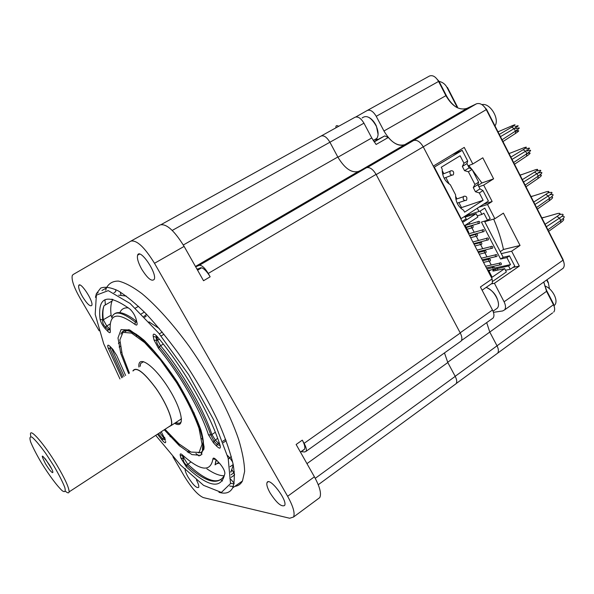 <?xml version="1.0" encoding="UTF-8"?>
<svg xmlns="http://www.w3.org/2000/svg" width="594" height="594" viewBox="0 0 594 594"><rect width="100%" height="100%" fill="white"/><g stroke="black" fill="none" stroke-linecap="round" stroke-linejoin="round"><path stroke-width="0.89" d="M45.263 458.746L51.604 468.755M45.53 463.862C52.064 474.703 56.155 475.972 49.436 464.872C41.446 453.534 40.147 453.2 45.53 463.862M53.92 466.038L45.753 453.452C40.199 445.782 35.714 440.406 32.276 437.34C29.9 436.1 29.358 437.644 30.65 441.973C32.997 447.661 36.576 454.603 41.38 462.793C49.05 475.178 57.224 486.152 62.318 490.807C64.969 492.552 65.8 491.438 64.798 487.451C62.615 481.86 58.992 474.717 53.92 466.038M30.791 436.508L30.45 434.043C30.294 428.051 44.617 444.557 56.69 464.731C64.946 478.667 69.09 487.711 69.119 491.869C68.904 493.332 67.709 493.154 65.518 491.349M168.837 426.796L171.198 425.252C173.418 420.507 166.342 403.133 155.947 388.35C144.082 372.475 136.494 366.632 133.19 370.827M168.57 426.975L171.339 425.445C173.574 420.671 166.446 403.17 155.977 388.283C144.023 372.29 136.382 366.401 133.056 370.634L132.937 370.983M128.668 373.611L120.775 353.437L117.991 337.986L121.028 329.611L129.878 330.034L143.629 339.85C154.73 350.935 165.964 364.968 177.346 381.964C187.86 399.51 195.775 415.681 201.076 430.472L204.113 447.141L200.742 455.375L191.892 454.588L179.128 445.507L164.271 429.774M198.411 452.806C201.247 452.784 203.133 451.24 204.069 448.166M128.995 329.655L123.99 330.702M206.883 468.829C213.729 473.529 219.468 475.839 224.101 475.742M230.836 472.245L233.286 464.991M232.677 462.102L229.878 457.981L228.378 459.014M227.398 455.375L229.878 457.981M195.909 453.489L199.101 455.999M216.773 463.676L219.305 463.06M126.262 296.064L118.659 295.181M112.853 299.361L112.043 301.069C110.722 304.581 110.41 309.296 111.093 315.221L111.828 317.434M128.408 307.892C124.235 307.477 121.384 309.058 119.854 312.652M143.83 316.387L146.161 315.006L145.827 313.535M155.71 435.365L180.546 465.072L203.564 485.343L221.376 492.433L230.509 483.575L228.185 458.264L213.543 419.616L188.714 374.762L158.754 333.175L130.093 303.482L108.234 290.629L96.362 295.159L95.196 314.323L103.712 343.807L119.966 378.965M95.463 297.356L96.377 293.688L100.69 288.083C105.056 286.464 110.93 287.407 118.325 290.919C126.5 295.975 135.714 303.564 145.968 313.684C156.608 325.133 167.411 338.342 178.386 353.311C194.943 377.212 208.709 401.069 219.683 424.881C225.98 439.775 230.479 452.962 233.175 464.434C234.786 474.636 234.623 482.454 232.677 487.874C230.041 492.753 225.475 494.23 218.963 492.307M174.614 439.76L180.182 446.45M229.774 486.085L233.293 486.464M234.816 486.367C238.187 485.966 240.733 484.177 242.449 481.006L244.617 471.473C244.453 462.837 242.434 452.086 238.565 439.211C229.314 412.036 210.944 377.264 189.308 346.532C172.936 324.057 156.341 305.62 141.921 293.607C132.804 286.805 124.992 282.64 118.496 281.088C112.882 281.029 108.85 283.323 106.4 287.979L105.695 290.236M104.945 299.703L105.39 304.908M185.194 468.503C184.727 470.01 185.722 472.921 188.179 477.242C193.139 485.001 196.636 488.387 198.663 487.399C199.131 486.167 198.389 483.702 196.443 479.997M218.132 463.454L217.835 462.949M172.899 456.689L184.526 476.551C191.765 488.29 198.054 495.314 203.393 497.609L289.672 518.25L293.518 517.025C295.166 513.313 293.198 506.392 287.622 496.287L154.499 263.291C144.587 247.238 136.709 239.85 130.866 241.119L73.01 274.606L72.23 275.631C71.406 279.974 73.983 287.429 79.945 297.98L99.168 330.799M287.622 496.287L314.404 476.804C319.847 486.82 321.621 493.763 319.735 497.624L317.812 499.049M130.962 241.067L160.128 224.926C166.365 223.411 174.361 230.569 184.118 246.399L154.499 263.291M301.188 451.663L304.663 451.975L306.073 451.336C306.801 449.784 306.14 447.119 304.098 443.347L460.283 333.026C462.058 336.575 462.332 339.263 461.107 341.09L459.912 341.936M444.468 352.925L447.809 362.54L455.212 376.373C456.875 379.663 457.165 382.113 456.073 383.717L455.145 384.407M304.031 449.651L304.522 449.168C305.346 447.408 304.603 444.401 302.294 440.147L304.098 443.347M120.27 292.048L120.998 295.025M232.068 469.995L234.533 474.161M161.286 224.51L321.05 136.056C323.893 135.105 326.849 137.169 329.908 142.233L337.815 157.009C344.594 168.354 351.44 173.173 358.353 171.473L366.505 167.723C369.713 166.914 372.906 169.134 376.069 174.384L208.249 273.44C204.759 267.746 201.76 265.05 199.257 265.347L366.505 167.723M460.172 332.818L376.069 174.384L460.172 332.818L492.478 310.009C494.193 313.506 494.394 316.194 493.079 318.065L491.825 318.963M195.656 266.803L199.257 265.347M208.249 273.44L210.15 276.811C207.291 271.97 204.484 268.956 201.722 267.768L196.978 269.141M210.15 276.811L203.534 280.732L184.118 246.399M314.404 476.804L296.131 444.483L302.294 440.147M82.566 296.77C87.132 304.002 90.206 306.883 91.795 305.398C93.837 301.433 80.027 280.539 78.72 285.603C78.297 287.748 79.581 291.468 82.566 296.77M114.612 292.322L115.711 291.691L115.823 289.627M111.865 299.131L112.444 300.133M200.876 452.353L202.019 454.321M222.52 480.999L220.879 479.811M229.826 478.281L234.184 483.152M230.576 483.241L234.043 483.887M270.084 492.923C276.544 502.903 281.378 507.098 284.585 505.509C288.016 500.787 269.476 476.529 267.077 482.514C266.305 484.459 267.307 487.926 270.084 492.923M141.736 269.238C147.579 278.482 151.737 281.86 154.217 279.373C157.417 273.27 139.828 247.705 137.608 255.182C136.843 258.167 138.224 262.852 141.736 269.238M201.559 438.617L203.074 439.582M159.348 328.579L148.96 321.851M136.33 334.222L136.553 336.011M373.953 141.602L384.704 135.915L388.29 137.481L376.113 144.476L371.762 137.949L363.959 123.181L172.238 230.435M321.146 136.004L354.997 117.263C357.974 116.231 360.959 118.206 363.959 123.181M561.776 269.223L563.157 268.243C564.656 266.283 564.604 263.602 563.001 260.202L486.271 109.615C483.308 104.655 480.041 102.725 476.455 103.816L467.033 108.338C459.296 110.655 452.257 106.445 445.923 95.708L438.58 81.437L376.232 116.313L383.962 130.999C390.548 142.085 397.483 146.636 404.759 144.661C399.665 146.51 394.178 144.119 388.29 137.481M482.907 105.338L486.516 109.296L486.271 109.615L423.24 146.829C420.158 141.699 416.929 139.605 413.55 140.54L404.759 144.661L413.55 140.54C416.929 139.605 420.158 141.699 423.24 146.829L492.144 278.913L492.411 283.086L491.698 283.576M552.635 312.875L497.624 353.185C498.819 351.514 498.618 349.064 497.022 345.827L489.783 332.061L486.694 322.609L489.783 332.061L497.022 345.827C498.618 349.064 498.819 351.514 497.624 353.185L496.629 353.913M492.144 278.913L480.412 286.984L492.478 310.009M378.059 139.256L374.784 139.597M487.54 220.263L483.858 213.164L481.868 214.449L480.13 211.1L484.778 208.1L490.176 218.54L487.54 220.263L481.4 222.059L500.594 259.043L506.875 257.61L509.474 255.843L514.798 266.127L510.268 269.253L508.561 265.956L495.448 269.045C492.909 270.381 492.203 271.05 493.324 271.05L504.655 268.644L506.363 271.941L492.864 281.259M484.452 221.168L503.177 257.291L500.594 259.043M505.487 270.255L510.268 269.253M480.13 211.1L467.448 215.228C464.894 216.602 464.144 217.211 465.199 217.055L476.128 213.684L462.652 222.386M468.154 232.93L468.829 232.484L465.095 225.319L477.873 217.04L476.128 213.684M487.815 270.612L488.483 270.159L487.667 270.329M488.483 270.159L492.166 277.227L504.655 268.644M508.561 265.956L510.506 264.62L494.787 268.028M489.003 271.154L490.77 269.951M510.506 264.62L506.875 257.61M503.177 257.291L509.474 255.843M492.649 267.708L492.092 266.632M491.245 265.013L489.241 261.16M488.342 259.422L487.86 258.509M486.998 256.853L484.919 252.858M484.013 251.121L483.62 250.356M482.744 248.678L480.583 244.535L474.962 245.975M479.685 242.798L479.365 242.189M478.474 240.481L476.247 236.204M475.334 234.452L475.096 233.999M474.198 232.269L471.903 227.866M469.913 224.035L469.193 222.661M477.257 215.852L481.868 214.449M466.134 218.852L462.147 221.421M478.348 221.369L478.088 221.621C477.866 223.27 478.393 223.79 479.685 223.196C480.004 221.822 479.558 221.213 478.348 221.369M482.677 229.707L482.417 229.967C482.202 231.615 482.736 232.135 484.013 231.526C484.325 230.153 483.88 229.544 482.677 229.707M486.998 238.023L486.731 238.291C486.531 239.946 487.065 240.459 488.335 239.835C488.639 238.461 488.194 237.86 486.998 238.023M491.305 246.324L491.038 246.599C490.844 248.255 491.387 248.76 492.649 248.114C492.938 246.748 492.493 246.146 491.305 246.324M495.604 254.603L495.337 254.885C495.151 256.541 495.693 257.039 496.94 256.385C497.23 255.012 496.784 254.418 495.604 254.603M499.888 262.86L499.621 263.149C499.45 264.805 499.985 265.303 501.232 264.627C501.507 263.261 501.061 262.667 499.888 262.86M476.024 234.073L475.764 234.333C475.549 235.989 476.084 236.516 477.376 235.9C477.695 234.519 477.242 233.91 476.024 234.073M484.704 250.742L484.437 251.017C484.244 252.68 484.778 253.185 486.048 252.547C486.352 251.165 485.899 250.564 484.704 250.742M489.025 259.043L488.758 259.326C488.572 260.989 489.107 261.494 490.377 260.833C490.666 259.459 490.221 258.858 489.025 259.043M493.339 267.33L493.065 267.612C492.894 269.282 493.428 269.78 494.683 269.104C494.973 267.731 494.52 267.137 493.339 267.33M471.673 225.713L471.413 225.965C471.183 227.613 471.718 228.141 473.017 227.547C473.344 226.166 472.898 225.557 471.673 225.713M480.368 242.419L480.108 242.686C479.9 244.349 480.435 244.862 481.719 244.231C482.024 242.857 481.578 242.248 480.368 242.419M475.438 191.758L473.262 187.548L474.948 184.459L468.376 171.748L464.53 170.671L462.34 166.439L463.981 163.246L460.127 155.784L441.231 167.263L442.211 169.142C442.129 176.054 444.832 181.244 450.311 184.704L455.598 194.854C455.524 201.76 458.204 206.912 463.639 210.298L464.605 212.155L483.13 200.289L479.313 192.916L475.438 191.758L479.989 188.877L477.821 184.682L478.63 182.143L472.082 169.453L469.126 167.842L466.943 163.617L467.701 160.967L462.206 150.327L452.242 154.663M462.206 150.327L433.947 167.352M434.325 167.196L461.152 218.622L488.416 201.099L482.989 190.585L479.989 188.877M461.152 218.622L460.758 218.748M473.262 187.548L477.821 184.682M474.948 184.459L478.63 182.143M479.313 192.916L482.989 190.585M444.178 186.969L444.564 186.828M449.413 197.008L449.806 196.874M457.395 212.296L457.781 212.177M458.353 214.137L458.739 214.011M460.491 207.945L483.13 200.289M436.144 171.569L436.523 171.414M435.172 169.706L435.551 169.557M461.382 207.373L458.887 202.576M456.972 198.908L455.568 196.198M449.235 184.043L445.827 177.502M443.852 173.7L442.181 170.493M468.376 171.748L472.082 169.453M464.53 170.671L469.126 167.842M462.34 166.439L466.943 163.617M463.981 163.246L467.701 160.967M452.925 175.037L453.4 174.606C454.15 171.837 453.259 170.56 450.712 170.775L450.245 171.198C449.48 173.975 450.371 175.252 452.925 175.037M466.127 200.453L466.624 199.985C467.322 197.223 466.424 195.968 463.936 196.235L463.446 196.696C462.733 199.465 463.632 200.72 466.127 200.453M549.443 288.758L548.284 282.38M559.563 214.634C564.315 213.558 564.293 214.716 559.511 218.109L546.354 226.737M547.906 229.781L560.736 220.523C564.983 217.337 565.354 215.956 561.857 216.387M543.295 217.434L542.018 217.953M548.537 192.872C553.214 191.617 553.133 192.649 548.284 195.961L534.994 204.44M549.175 200.809L549.524 198.396C554.128 194.995 554.284 193.8 549.992 194.802M532.306 196.109L531.207 196.569M537.845 178.623L538.231 176.121C543.027 172.676 543.109 171.644 538.483 173.032L538.357 172.78M537.436 170.961C542.047 169.535 541.899 170.441 536.991 173.671L523.559 181.994M521.25 174.651L520.337 175.052M526.269 148.908C530.806 147.312 530.591 148.084 525.616 151.232L512.043 159.4M526.841 156.014L526.455 156.274L526.863 153.698C531.727 150.334 531.875 149.428 527.324 150.987L527.004 150.364M510.112 153.059L509.392 153.393M515.02 126.715C519.49 124.933 519.201 125.579 514.166 128.638L500.452 136.65M502.041 139.776L515.421 131.126C520.344 127.844 520.567 127.064 516.082 128.809L515.57 127.792M498.908 131.348L498.381 131.601M457.41 107.774L447.126 87.667L447.438 87.444M376.232 116.313C373.262 111.368 370.262 109.422 367.248 110.477L355.836 116.951M376.188 174.606L423.24 146.829L433.301 166.112L464.256 147.409L472.802 163.981L482.811 157.804L493.614 178.831L481.89 182.974L472.275 169.832M468.079 165.815L472.802 163.981M468.755 165.548L471.888 169.349M478.905 186.776L483.694 185.105L493.614 178.831M478.155 185.328L481.89 182.974M483.509 204.247L492.144 201.492L487.511 204.477L494.869 218.726L503.4 213.135L520.054 245.471L511.642 251.195L519.327 266.075L494.431 283.293L504.091 301.804L563.001 260.202L563.008 259.437L563.936 262.63M483.694 185.105L492.144 201.492M478.913 207.202L487.511 204.477M477.272 208.256L478.979 211.457M484.726 221.688L494.869 218.726M493.666 219.082C498.091 229.44 501.358 239.575 503.474 249.48L520.054 245.471M503.474 249.48L500.259 251.656M501.284 253.645L511.642 251.195M512.904 267.434L519.327 266.075M491.201 283.917L494.431 283.293M563.157 268.243L504.618 309.868L502.621 310.959L493.458 312.333M504.618 309.868C505.962 307.982 505.784 305.294 504.091 301.804M553.719 312.08C555.048 310.335 554.959 307.885 553.452 304.729L546.554 291.327L543.8 282.009M435.402 77.354L438.959 81.215L438.58 81.437C435.721 76.648 432.677 74.851 429.447 76.039L367.248 110.477M438.959 81.215L446.28 95.441C448.819 100.289 452.027 104.128 455.91 106.957M486.516 109.296L563.008 259.437M543.837 282.514L546.614 290.503L553.489 303.868L554.395 307.18M487.206 287.875C493.555 291.171 497.289 296.309 498.411 303.289M494.973 125.883C499.955 118.919 489.901 102.517 481.934 104.626M554.165 305.598L554.618 305.153C558.947 300.965 552.375 288.209 544.705 285.966M369.045 117.493C372.037 119.186 374.487 122.06 376.396 126.091L378.088 134.333M217.649 438.32L214.026 441.127L213.469 442.805L208.435 434.719C200.26 409.778 179.306 373.381 158.501 348.344L154.017 339.983L153.222 336.479L155.94 337.021L156.831 336.642L157.61 340.147L159.318 339.115M163.298 344.075L160.595 345.73C182.024 371.428 203.579 408.902 211.902 434.541L215.31 432.254M157.61 340.147L160.595 345.73L159.251 346.859C157.365 344.668 156.526 342.56 156.727 340.525L157.61 340.147M208.435 434.719L210.796 435.038L211.902 434.541L215.251 439.939L218.354 443.198L219.179 442.641M225.661 439.352L222.75 441.32M158.501 348.344L159.251 346.859C180.472 372.52 201.99 409.682 210.796 435.038L214.026 441.127L217.129 444.394L218.354 443.198L219.632 444.29M161.056 335.996L163.981 334.222M157.87 337.362L157.41 336.798C183.665 367.931 210.439 414.545 220.077 445.359C220.886 448.812 219.713 449.049 216.565 446.072L213.469 442.805M153.222 336.479C152.814 333.249 154.202 333.353 157.41 336.798M219.661 444.074L220.077 445.359M219.973 445.032C219.869 445.597 218.919 445.381 217.129 444.394L216.565 446.072M154.017 339.983L156.727 340.525L155.94 337.021L156.489 335.781M216.35 459.905L215.065 464.85L218.666 462.377M188.543 452.769L190.132 451.7M183.442 455.858L183.969 458.204L187.659 464.144C205.91 480.984 217.961 485.053 223.819 476.358C217.404 485.573 205.012 481.86 186.65 465.228L186.375 466.929L180.843 458.019L180.242 455.39C179.93 453.578 180.65 453.422 182.403 454.922L183.204 455.65M190.934 461.932L186.65 465.228C184.199 463.238 183.049 461.018 183.204 458.553L180.843 458.019M230.064 466.736L233.204 464.567M182.403 454.922C200.416 471.057 210.595 472.379 212.927 458.88C213.187 457.514 214.412 457.952 216.617 460.187L220.159 463.988M224.51 471.146L224.911 473.203C221.666 489.671 208.828 487.577 186.375 466.929M219.654 463.424C222.891 467.226 224.643 470.485 224.911 473.203M183.969 458.204L183.204 458.553L182.61 455.925L180.242 455.39M183.227 455.665L182.61 455.925L182.885 455.36M212.927 458.88L216.016 459.57M216.617 460.187L217.152 460.751M170.701 435.736L169.899 436.256M168.169 434.325L168.941 433.82M165.422 429.804L164.687 430.286M120.552 352.71L121.599 352.071M120.359 346.295L119.097 347.045M118.421 343.369L119.906 342.478M111.375 347.817L124.109 376.418M110.967 347.379L111.16 347.943L109.979 348.403L108.205 348.143C107.128 344.817 107.796 344.297 110.209 346.569L112.674 349.198L116.847 355.665M159.779 432.707L163.803 437.875L164.59 437.362M165.377 440.176L162.57 438.959L163.803 437.875L165.169 439.308M161.271 431.734L165.303 439.872M158.398 433.605L162.57 438.959L162.036 440.028L157.514 434.184M165.637 441.253C165.926 443.577 164.731 443.161 162.036 440.028M121.8 377.836L108.205 348.143M110.811 347.215L110.209 346.569M113.224 349.821L112.674 349.198M117.129 356.355L125.624 375.482M164.998 438.602L164.62 437.444M110.291 323.886L106.734 325.98L110.142 329.38M114.33 313.944C118.607 310.781 125.95 313.179 136.353 321.146L136.575 321.02M141.35 313.855L144.379 312.058M138.476 306.311L135.38 308.123M112.043 301.069L104.047 305.68C102.799 309.162 102.562 313.847 103.319 319.75L111.093 315.221M104.047 305.68C102.599 309.274 102.161 314.048 102.725 320.003L103.319 319.75L106.734 325.98L105.613 327.027C103.393 325.274 102.428 322.936 102.725 320.003L100.089 319.312C97.446 296.458 107.351 293.013 129.804 308.977C132.722 311.694 134.831 315.095 136.13 319.178L136.976 322.691C137.452 325.111 136.776 325.675 134.957 324.369L135.328 322.134L136.353 321.146M134.957 324.369C116.981 311.367 108.769 313.743 110.328 331.504C110.387 333.152 109.519 333.078 107.714 331.281L105.212 328.645L105.613 327.027L108.115 329.655L109.237 328.608M105.212 328.645C102.517 325.49 100.809 322.379 100.089 319.312M130.925 310.016L129.804 308.977M135.736 317.909L136.13 319.178M136.627 321.257L136.976 322.691M110.328 331.504L110.157 329.581M107.714 331.281L108.115 329.655L110.18 329.93M447.809 362.54L306.957 463.639M315.243 478.326L455.212 376.373M229.633 457.729L231.311 456.571M234.333 471.844L233.479 472.438M233.746 472.906L231.036 474.792M234.578 474.962L231.103 477.39M183.301 244.995L337.815 157.009M358.353 171.473L195.463 266.468M201.722 267.768L197.572 270.196M200.594 267.716L197.267 269.661M304.306 449.45L300.475 452.168M175.898 422.468C178.594 423.693 180.39 423.374 181.289 421.502C180.249 423.492 178.319 423.901 175.505 422.728M140.036 366.342L140.622 363.491L140.191 366.246M200.49 428.653C203.638 438.996 204.269 446.213 202.391 450.304L203.059 441.424C201.477 432.766 197.839 422.082 192.144 409.377C185.343 395.946 177.569 382.84 168.815 370.055L154.121 351.44C135.915 331.92 124.844 326.143 120.924 334.118C123.886 327.257 131.95 329.625 145.107 341.231M164.998 429.299L179.017 443.881L190.949 452.071L199.101 452.42L202.064 444.305L199.012 428.356C193.926 414.322 186.427 399.042 176.5 382.499L160.477 359.934L144.669 342.619L131.571 333.093L122.995 332.35L119.854 339.917L122.193 354.232L129.41 373.151M138.899 367.04C137.6 354.135 153.92 364.998 168.213 387.667C182.655 410.246 185.662 429.841 174.621 423.307M371.762 137.949L337.934 157.217M374.183 141.936L384.704 135.915M467.033 108.338L360.528 170.471M367.434 167.471L476.455 103.816M546.614 290.503L546.554 291.327L447.668 362.281M455.175 376.306L553.452 304.729L553.489 303.868M497.193 268.406L498.047 270.047M465.199 217.055L466.639 219.81M469.163 214.508L469.757 215.652M546.955 279.767L548.032 281.86L547.653 281.927M548.002 282.603L546.658 279.974M545.099 224.28L556.994 216.506L559.511 218.109L560.736 220.523L560.736 222.631L548.693 231.333M556.994 216.506C560.996 213.706 561.026 212.756 557.09 213.662L557.989 213.439M560.424 222.854L560.736 222.631C563.825 220.352 564.53 219.089 562.852 218.852M557.09 213.662L541.914 218.02M533.768 202.034L545.782 194.394L548.284 195.961L549.524 198.396L536.553 207.506M545.782 194.394C549.836 191.662 549.925 190.815 546.042 191.869L546.807 191.647M546.042 191.869L531.036 196.681M525.126 185.083L538.231 176.121L536.991 173.671L534.496 172.141C538.602 169.468 538.743 168.733 534.919 169.929L535.543 169.721M534.919 169.929L520.092 175.2M522.356 179.64L534.496 172.141M510.87 157.091L523.136 149.733L525.616 151.232L526.863 153.698L513.624 162.504M523.136 149.733C527.294 147.134 527.494 146.51 523.73 147.847L524.212 147.668M523.73 147.847L509.08 153.579M499.302 134.393L511.694 127.175L514.166 128.638L515.421 131.126L515.421 133.502L502.962 141.572M511.694 127.175C515.911 124.651 516.164 124.131 512.466 125.616L512.808 125.475M515.035 133.769L515.421 133.502C519.624 130.71 519.824 129.989 516.015 131.348M512.466 125.616L497.995 131.823M447.126 87.667C445.359 84.251 442.664 82.165 439.063 81.4M456.816 107.469L457.469 106.972L447.453 87.481M383.962 130.999L446.28 95.441M495.47 309.474L497.23 308.227C501.611 303.779 493.948 289.478 486.078 287.459M374.042 140.013L376.804 138.439C378.668 135.566 378.497 131.489 376.299 126.218C371.287 117.382 366.565 114.642 362.132 117.991M171.198 425.252L69.119 491.869M181.519 418.8L171.339 425.445M226.173 440.718L223.255 442.693M162.244 332.083L159.318 333.858M187.414 452.049L188.885 451.061M231.638 470.923L230.762 471.532M215.065 464.85L216.075 459.637M171.198 436.263L170.389 436.79M110.373 346.748L109.979 348.403L122.802 377.22M144.646 317.226L146.191 316.305M136.82 322.059L135.328 322.134C122.141 311.805 114.286 310.291 111.761 317.604M232.677 487.874L242.449 481.006M96.377 293.688L98.136 292.679M101.938 290.518L106.4 287.979M293.518 517.025L319.735 497.624M456.073 383.717L318.25 484.726M306.073 451.336L461.107 341.09M79.767 285.016L78.72 285.603M115.711 291.691L113.989 292.679M304.522 449.168L300.423 452.079M268.072 481.808L267.077 482.514M139.523 254.106L137.608 255.182M193.347 413.61L194.29 413.001M140.622 363.491L143.607 361.657M202.391 450.304L203.972 449.235M125.074 331.652L126.975 330.516M482.098 290.206L492.411 283.086M493.079 318.065L461.441 340.562M497.624 353.185L456.214 383.524M495.448 269.045L496.176 270.441M467.448 215.228L467.953 216.209M478.623 223.507L466.06 227.175M478.088 221.621L465.154 225.438M482.922 231.831L469.52 235.543M482.417 229.967L468.621 233.828M487.206 240.132L473.752 243.659M486.731 238.291L472.869 241.973M491.483 248.403L477.977 251.752M491.038 246.599L477.108 250.096M495.745 256.66L482.187 259.83M495.337 254.885L481.333 258.197M500 264.894L486.389 267.887M499.621 263.149L485.55 266.275M476.269 236.204L470.663 237.734M475.764 234.333L469.757 235.996M484.875 252.829L479.254 254.202M484.437 251.017L478.37 252.509M489.166 261.115L483.531 262.407M488.758 259.326L482.662 260.744M494.683 269.104L488.61 270.411M493.065 267.612L486.946 268.948M471.948 227.858L467.136 229.239M471.413 225.965L466.216 227.472M480.108 242.686L474.071 244.268M451.722 175.245L444.119 178.163M450.245 171.198L442.641 174.168M464.708 200.624L457.165 203.155M463.446 196.696L455.902 199.272M551.321 197.052C553.497 196.956 552.895 198.129 549.524 200.564L537.37 209.118M539.471 175.245C542.381 174.681 541.966 175.72 538.231 178.356L525.98 186.746M527.279 153.497C531.155 152.302 531.014 153.141 526.863 155.999L514.508 164.234M495.634 309.363L493.035 311.197M338.736 126.262C336.531 125.096 335.61 125.609 335.959 127.799M554.618 305.153L554.143 305.502M374.272 139.887L373.225 140.481"/></g></svg>
